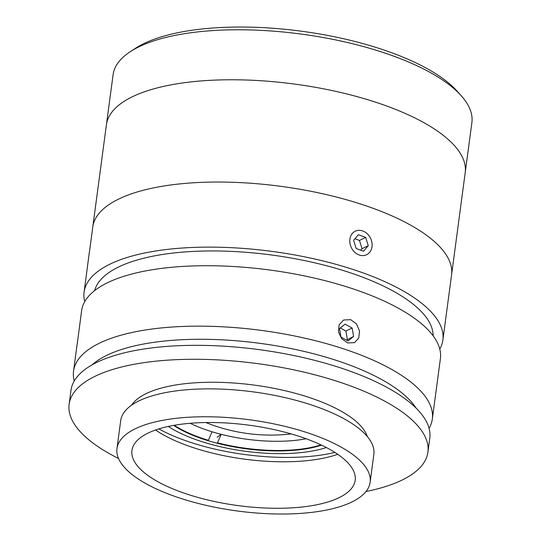 <?xml version="1.0" encoding="UTF-8"?>
<svg xmlns="http://www.w3.org/2000/svg" width="541" height="541" viewBox="0 0 541 541"><rect width="100%" height="100%" fill="white"/><g stroke="black" fill="none" stroke-linecap="round" stroke-linejoin="round"><path stroke-width="0.81" d="M130.34 51.652L135.46 48.311A175.96 63.398 7.6 0 1 384.245 50.117A175.96 63.398 7.6 0 1 457.219 91.246L461.29 95.811A180.985 65.211 -172.4 0 0 386.227 53.512A180.985 65.211 -172.4 0 0 130.34 51.652A180.985 65.211 -172.4 0 0 113.083 74.766L106.415 124.761A180.985 65.211 7.6 0 1 379.559 103.507A180.985 65.211 7.6 0 1 465.206 172.64L471.88 122.638A180.985 65.211 -172.4 0 0 461.29 95.811M168.292 426.45A99.544 35.868 -172.4 0 0 198.621 440.577A99.544 35.868 -172.4 0 0 326.399 447.542M321.516 445.128A92.504 33.332 7.6 0 1 202.266 438.819A92.504 33.332 7.6 0 1 173.634 425.395M190.202 423.285A85.464 30.796 -172.4 0 0 212.086 431.779A85.464 30.796 -172.4 0 0 221.195 434.315A85.464 30.796 -172.4 0 0 306.084 438.744M212.086 431.779L208.366 440.293A92.504 33.332 7.6 0 1 174.243 425.287M320.955 444.864A92.504 33.332 7.6 0 1 217.482 442.836L221.195 434.315L217.13 437.189M74.245 380.992A180.985 65.211 7.6 0 1 73.542 371.14A180.985 65.211 7.6 0 1 346.68 349.885A180.985 65.211 7.6 0 1 432.333 419.011A180.985 65.211 7.6 0 1 429.067 428.337M77.397 342.805L81.603 310.703A180.985 65.211 7.6 0 1 354.747 289.449A180.985 65.211 7.6 0 1 440.401 358.582L432.333 419.011M350.717 319.67L356.499 323.924L359.508 330.93L358.757 338.051L354.531 342.649L347.613 342.913L341.669 338.72L338.416 331.843L339.146 324.735L343.616 320.008L350.717 319.67M77.485 341.547L73.542 371.14M416.083 408.103A170.936 61.586 -172.4 0 0 340.235 361.692A170.936 61.586 -172.4 0 0 92.085 364.871M94.614 290.625A170.936 61.586 7.6 0 1 352.022 273.367A170.936 61.586 7.6 0 1 433.111 335.792M84.707 301.655A180.985 65.211 7.6 0 1 84.085 292.113A180.985 65.211 7.6 0 1 357.229 270.858A180.985 65.211 7.6 0 1 442.883 339.985A180.985 65.211 7.6 0 1 439.772 349.033M365.912 205.776A180.985 65.211 7.6 0 1 451.566 274.902L465.206 172.64A180.985 65.211 7.6 0 0 381.412 104.142A180.985 65.211 7.6 0 0 106.415 124.761L92.768 227.031A180.985 65.211 7.6 0 1 365.912 205.776M366 491.519A180.985 65.211 -172.4 0 0 401.72 480.246A180.985 65.211 -172.4 0 0 427.917 452.141L429.777 438.196A180.985 65.211 -172.4 0 0 303.21 357.574A180.985 65.211 -172.4 0 0 97.177 362.213A180.985 65.211 -172.4 0 0 70.979 390.318L69.12 404.269A180.985 65.211 -172.4 0 0 118.54 458.498M427.917 452.141A180.985 65.211 -172.4 0 0 301.351 371.518A180.985 65.211 -172.4 0 0 95.317 376.157A180.985 65.211 -172.4 0 0 69.12 404.269M367.346 436.587A120.657 43.476 -172.4 0 0 273.827 388.316A120.657 43.476 -172.4 0 0 146.388 393.503A120.657 43.476 -172.4 0 0 131.646 405.135M370.132 482.281L373.851 454.386A127.696 46.012 -172.4 0 0 284.552 397.507A127.696 46.012 -172.4 0 0 139.186 400.78A127.696 46.012 -172.4 0 0 120.704 420.614L116.978 448.503A127.696 46.012 -172.4 0 0 206.277 505.389A127.696 46.012 -172.4 0 0 351.643 502.109A127.696 46.012 -172.4 0 0 370.132 482.281A127.696 46.012 -172.4 0 0 280.833 425.395A127.696 46.012 -172.4 0 0 135.466 428.668A127.696 46.012 -172.4 0 0 116.978 448.503M338.882 497.774A112.616 40.575 -172.4 0 0 355.18 480.286A112.616 40.575 -172.4 0 0 276.431 430.122A112.616 40.575 -172.4 0 0 148.234 433.01A112.616 40.575 -172.4 0 0 131.93 450.497A112.616 40.575 -172.4 0 0 210.679 500.662A112.616 40.575 -172.4 0 0 338.882 497.774M158.858 428.905A120.657 43.476 -172.4 0 0 334.859 452.391M155.558 429.994A112.616 40.575 -172.4 0 0 337.753 454.305M340.986 337.07L348.046 340.958L353.618 336.428L352.13 328.015L345.077 324.133L339.505 328.658L340.986 337.07M346.531 340.12L353.618 336.428M347.363 339.444L345.882 331.031L352.13 328.015M345.882 331.031L340.343 327.974M364.796 255.372A13.058 10.685 64.3 0 0 371.437 240.515A13.058 10.685 64.3 0 0 357.101 230.561A13.058 10.685 64.3 0 0 350.46 245.411A13.058 10.685 64.3 0 0 364.796 255.372M356.181 248.508L363.511 251.227L368.279 245.688L365.716 237.425L358.385 234.706L353.618 240.245L356.181 248.508M360.739 250.199L362.03 248.698L368.279 245.688M362.03 248.698L359.467 240.434L365.716 237.425M359.467 240.434L354.91 238.743M86.12 276.877L89.272 252.721M89.346 252.667L92.768 227.031A180.985 65.211 7.6 0 1 367.765 206.412A180.985 65.211 7.6 0 1 451.566 274.902L442.883 339.985M205.83 422.535A175.149 175.149 0 0 0 291.2 433.923M84.085 292.113L86.337 275.213"/></g></svg>
